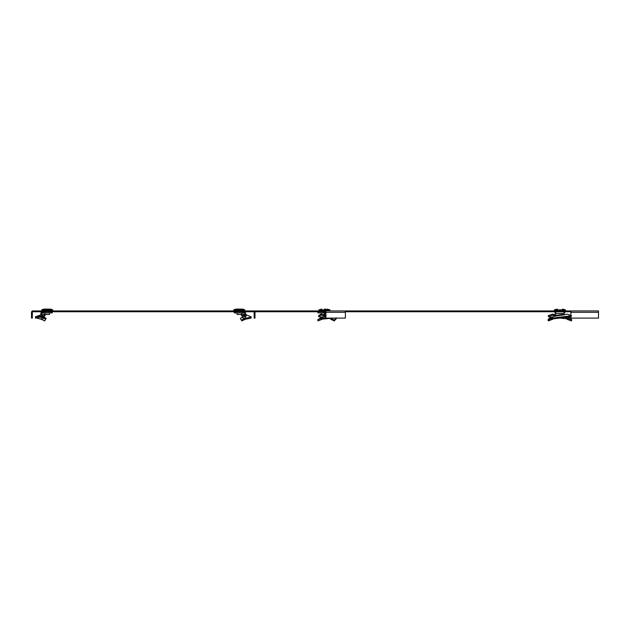 <?xml version="1.0" encoding="UTF-8"?>
<svg xmlns="http://www.w3.org/2000/svg" width="630" height="630" viewBox="0 0 630 630"><rect width="100%" height="100%" fill="white"/><g stroke="black" fill="none" stroke-linecap="round" stroke-linejoin="round"><path stroke-width="0.94" d="M253.607 310.929L32.878 310.929A1.378 1.378 0 0 0 31.5 312.307L31.5 318.111L32.327 318.111L32.327 312.307A0.551 0.551 0 0 1 32.878 311.755L253.607 311.755A0.551 0.551 0 0 1 254.158 312.307L254.158 318.111L254.993 318.111L254.993 312.307A1.378 1.378 0 0 0 253.607 310.929L344.421 310.929L324.915 310.929L325.3 318.111L345.398 318.111L345.398 312.307A1.378 0.976 -90 0 0 344.421 310.929L598.5 310.929L598.5 318.111L570.906 318.111L570.906 312.307L598.5 312.307M345.319 311.755L570.906 311.755M254.874 311.755L324.915 311.755M570.906 310.929L570.906 312.307M324.915 310.929A1.378 0.976 90 0 1 325.883 312.307L325.883 318.111M243.471 316.551L241.865 317.378L244.172 316.402L246.07 318.087L244.59 318.512L241.865 317.378L240.345 318.449L241.825 320.898L245.353 319.245L251.008 318.134L251.055 316.811L245.605 314.488L246.157 315.031L246.157 315.811L245.605 315.268M244.172 316.402L245.842 316.299L245.605 315.543L244.503 315.543L244.503 313.464A0.551 0.551 0 0 0 244.409 313.157L243.952 311.811L245.322 312.535L244.409 313.157M244.857 314.661L241.566 314.126L241.321 315.157L242.865 316.772M244.511 315.646L241.321 315.157M243.952 311.811L234.297 311.811L234.297 312.913L243.952 312.913M245.322 312.535A1.654 1.654 0 0 1 245.605 313.464L245.605 315.543M244.668 316.315L244.503 315.543M245.842 316.299L246.157 315.811M241.865 317.378L240.345 318.449L241.825 320.898M244.802 319.465L244.59 318.512L241.479 319.938M251.386 317.095L246.07 318.087L245.936 319.119L245.353 319.245L245.306 318.237M246.22 315.858L246.251 314.976M233.761 309.928L233.746 310.763L244.779 310.763L244.763 309.928L233.761 309.928M240.92 309.102L241.896 309.102A6.898 6.898 0 0 1 244.708 309.826L244.763 309.928M241.896 309.102L236.628 309.102A6.898 6.898 0 0 0 233.817 309.826A6.898 6.898 0 0 1 236.628 309.102L237.605 309.102M237.644 309.102L240.88 309.102M237.053 312.913L237.053 314.457L241.471 314.457L241.471 312.913M41.69 319.465L44.194 318.237L45.651 319.252L44.667 320.898L41.69 319.465M43.848 315.701L44.045 316.732L45.171 315.157L44.927 314.126L43.848 315.701L35.43 316.811L40.919 314.874M40.485 314.984L44.927 314.126M41.982 314.591L40.777 314.748M41.982 315.268L41.982 314.409L41.737 315.284M41.163 312.535L42.076 313.157L42.533 311.811L41.163 312.535A1.654 1.654 0 0 0 40.879 313.464L40.879 314.409L40.879 313.464M41.982 314.409L41.982 313.464A0.551 0.551 0 0 1 42.076 313.157A0.551 0.551 0 0 0 41.982 313.464A0.551 0.551 0 0 1 42.076 313.157A0.551 0.551 0 0 0 41.982 313.464M42.533 311.811L42.533 312.913M42.864 311.811L42.864 312.913M43.045 312.913L52.196 312.913L52.196 311.811L43.824 311.811L43.824 312.913M43.045 311.811L43.824 311.811M41.832 316.315L41.997 317.347L40.871 317.331L41.289 317M40.848 317.244L40.328 316.906M42.32 316.402L42.446 317.433L41.997 317.347M42.982 317.559L43.021 316.551L44.147 317.055L44.62 317.378L44.194 318.237L42.446 317.433L40.548 319.119L41.139 319.245L35.815 317.843L44.045 316.732M46.148 318.449L44.62 317.378L46.148 318.449L44.62 317.378L46.148 318.449L45.612 319.308M35.477 318.134L35.43 316.811M52.731 309.928L52.747 310.763L41.706 310.763L41.785 309.826L52.731 309.928L41.785 309.826A6.898 6.898 0 0 1 44.596 309.102L45.573 309.102M45.604 309.102L49.857 309.102A6.898 6.898 0 0 1 52.668 309.826A6.898 6.898 0 0 0 49.857 309.102L44.596 309.102A6.898 6.898 0 0 0 41.785 309.826M49.431 312.913L49.431 314.457L45.021 314.457L45.021 312.913M48.88 309.102L49.857 309.102L48.88 309.102M323.678 316.402L322.19 318.087L322.347 319.119L318.166 320.898L317.622 319.938L321.647 317.055L325.655 316.299M324.789 312.913L324.789 311.811L317.906 311.811L317.906 312.913L324.789 312.913L325.253 315.543L326.033 315.543M325.3 316.063L325.253 315.543M325.3 317.811L321.324 318.237L317.622 319.938M322.347 319.119L332.711 318.111M321.056 319.465L320.544 318.512L321.158 317.378M328.372 310.763L318.953 310.763L318.969 309.928L329.97 309.928L329.986 310.763L328.372 310.763M325.86 309.102L324.474 309.102M325.253 314.457L324.474 314.457L324.474 312.913M324.474 314.457L321.347 314.457L321.347 312.913M552.801 317.055L549.832 318.087L550.195 319.119L549.502 319.465L550.596 319.056M553.124 318.237L552.652 319.308L548.399 320.898L549.502 319.465L548.998 318.512L547.966 319.938L548.399 320.898M563.118 314.953L567.299 314.126L571.52 315.701L548.998 318.512M564.11 314.898L564.008 313.464L555.731 313.464L555.731 315.543L557.101 315.244M554.904 311.811L554.904 312.913L554.904 311.811L564.11 311.811L564.008 313.464M564.842 311.811L564.11 311.811L564.11 312.913L564.842 312.913L564.842 311.811L564.842 312.913M554.904 312.913L555.731 313.157L555.636 311.811L555.731 313.464M553.392 316.551L555.329 316.181L555.731 315.543M571.19 316.732L549.817 319.245L549.376 318.237L549.832 318.087M556.952 315.268L557.03 315.811L556.952 315.268L564.008 314.409M558.007 315.11L562.299 314.488L562.094 315.079M556.755 315.858L563.811 314.905M556.046 316.008L555.337 316.173M560.842 315.26L557.975 315.669M559.873 310.763L554.353 310.763L554.369 309.928L565.378 309.928L565.394 310.763L559.873 310.763M570.37 318.237L567.158 317.378L566.622 318.237L567.095 319.308L571.347 320.898L571.78 319.938L567.535 318.449L567.095 319.308M548.218 315.701L548.557 316.732L552.77 315.157L552.447 314.126L548.218 315.701M555.636 314.748L555.723 315.654L555.636 314.748L552.447 314.126M554.479 314.661L554.636 315.685L552.77 315.157M555.731 315.89L554.636 315.685M566.622 318.237L565.519 317.433M567.158 317.378L567.535 318.449M570.748 318.512L571.78 319.938M566.89 318.772L559.873 318.103M551.636 317.284L548.557 316.732M330.75 318.331L330.718 319.308L334.388 320.898L336.593 317.922M318.623 315.701L318.725 316.732L320.898 315.157L320.851 314.126L318.623 315.701M325.93 314.984L323.143 314.457M321.347 314.205L320.851 314.126M324.615 314.661L324.466 315.685L320.898 315.157M325.726 316.016L324.466 315.685M330.655 318.449L334.459 319.938L334.388 320.898M336.034 319.119L336.381 318.087L334.459 319.938M321.702 317.024L318.725 316.732M335.719 319.465L335.924 318.512L334.561 318.111M40.548 319.119L41.139 319.245L40.548 319.119M529.523 310.929L529.523 311.755M345.398 312.307L325.883 312.307M235.4 311.811L235.4 312.913M242.668 311.811L242.668 312.913M243.448 311.811L243.448 312.913M243.629 311.811L243.629 312.913M244.708 309.826L233.817 309.826M51.093 311.811L51.093 312.913M44.147 317.055L43.832 317.977M323.363 311.811L323.363 312.913M324.143 311.811L324.143 312.913M324.403 311.811L324.403 312.913M325.828 312.535L325.182 313.157M321.324 318.237L321.67 319.245M329.915 309.826L327.104 309.102L329.915 309.826L318.969 309.928L321.836 309.102L319.024 309.826M564.33 311.811L564.33 312.913M564.511 311.811L564.511 312.913M555.227 311.811L555.227 312.913M555.408 311.811L555.408 312.913M565.315 309.826L562.503 309.102L565.315 309.826L554.369 309.928L557.243 309.102L554.431 309.826M555.188 314.984L555.298 316.016M566.945 317.055L566.433 317.977M336.168 318.237L335.885 319.245M246.046 314.921L245.605 314.386L246.046 314.921M40.438 314.921L40.879 314.386L40.438 314.921M317.906 312.913L317.906 311.811M320.418 317.953L318.938 319.04M549.478 318.182L553.494 316.504M570.26 318.182L568.11 317.284"/></g></svg>
